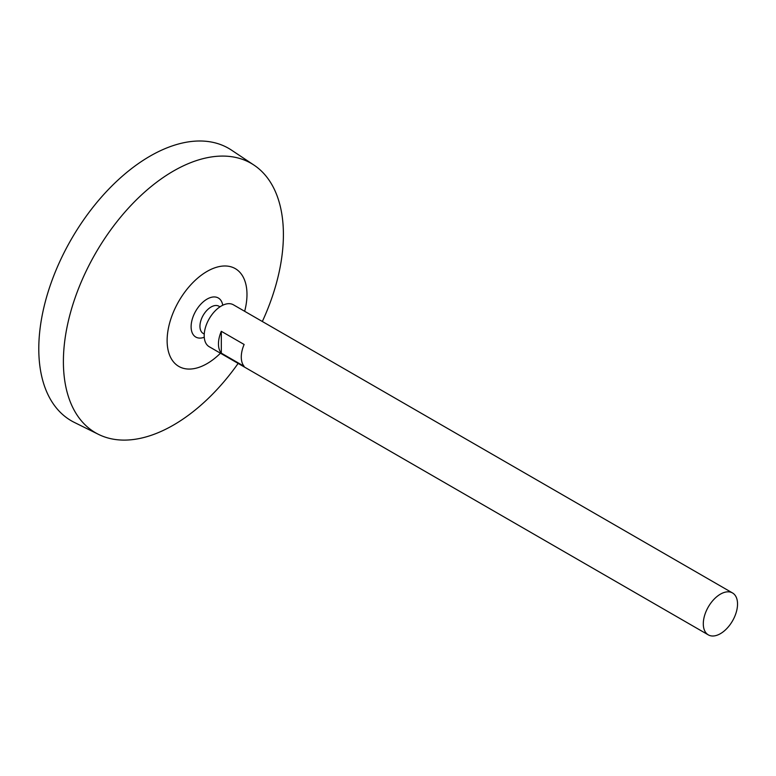 <?xml version="1.0" encoding="UTF-8"?>
<svg xmlns="http://www.w3.org/2000/svg" width="776" height="776" viewBox="0 0 776 776"><rect width="100%" height="100%" fill="white"/><g stroke="black" fill="none" stroke-linecap="round" stroke-linejoin="round"><path stroke-width="1.16" d="M720.419 633.672A24.201 13.968 -60 0 1 708.313 634.875A24.201 13.968 -60 0 1 708.313 606.929A24.201 13.968 -60 0 1 732.515 592.951A24.201 13.968 -60 0 1 736.23 612.351A24.201 13.968 -60 0 1 720.419 633.672M708.313 634.875L209.21 346.717A24.201 13.968 -60 0 1 209.21 318.771A24.201 13.968 -60 0 1 233.411 304.803L732.515 592.951M221.315 331.303L244.13 344.476A24.201 13.968 120 0 0 244.13 366.32L221.315 353.148A24.201 13.968 -60 0 1 221.315 331.303L221.315 353.148M204.253 334.058L203.205 333.457A15.724 9.079 -60 0 1 203.205 315.298A15.724 9.079 -60 0 1 218.929 306.229L219.977 306.83M204.263 337.259A22.543 13.017 -60 0 1 191.138 325.629A22.543 13.017 -60 0 1 206.115 299.681A22.543 13.017 -60 0 1 222.751 305.24M220.462 353.206A56.464 32.602 -60 0 1 207.046 363.634A56.464 32.602 -60 0 1 167.383 335.174A56.464 32.602 -60 0 1 216.087 267.4A56.464 32.602 -60 0 1 244.663 311.292M238.135 363.41A155.569 89.822 -60 0 1 173.397 425.112A155.569 89.822 -60 0 1 98.552 434.395A155.569 89.822 -60 0 1 95.613 253.189A155.569 89.822 -60 0 1 254.014 165.123A155.569 89.822 -60 0 1 262.337 321.497M98.552 434.395L74.331 422.406A157.305 90.821 -60 0 1 71.363 239.183A157.305 90.821 -60 0 1 231.52 150.137L254.014 165.123"/></g></svg>
